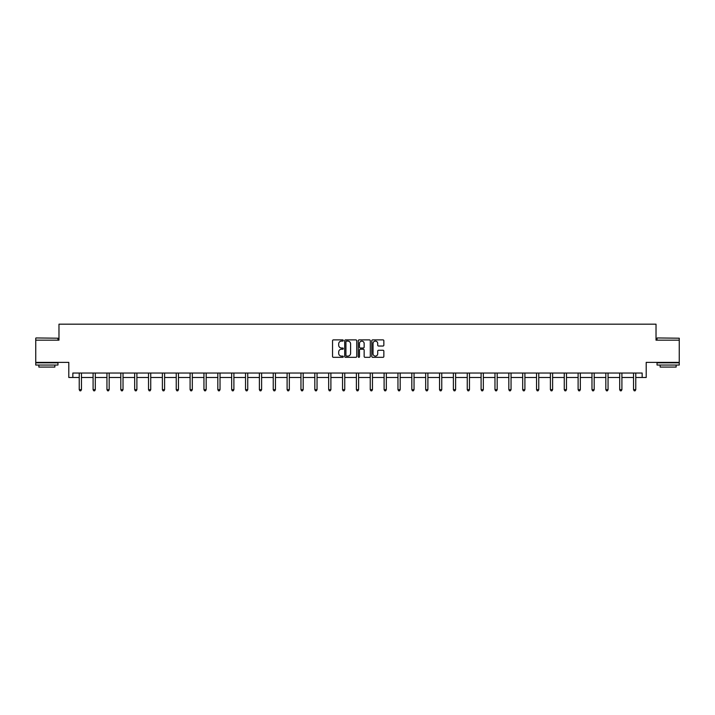 <?xml version="1.0" encoding="UTF-8"?>
<svg xmlns="http://www.w3.org/2000/svg" width="715" height="715" viewBox="0 0 715 715"><rect width="100%" height="100%" fill="white"/><g stroke="black" fill="none" stroke-linecap="round" stroke-linejoin="round"><path stroke-width="1.07" d="M343.289 340.501A0.608 0.608 0 0 0 342.673 339.884L333.413 339.884A0.876 0.876 0 0 0 332.538 340.76L332.538 356.454A0.876 0.876 0 0 0 333.413 357.33L342.673 357.33A0.608 0.608 0 0 0 343.289 356.714A0.608 0.608 0 0 0 342.673 356.106L341.475 356.106A2.789 2.789 0 0 1 338.687 353.317L338.687 352.012A2.789 2.789 0 0 1 341.475 349.215L342.673 349.215A0.608 0.608 0 0 0 343.289 348.607A0.608 0.608 0 0 0 342.673 347.999L341.475 347.999A2.789 2.789 0 0 1 338.687 345.211L338.687 343.897A2.789 2.789 0 0 1 341.475 341.109L342.673 341.109A0.608 0.608 0 0 0 343.289 340.501M72.841 377.475L72.841 373.033L642.159 373.033L642.159 377.475L646.208 377.475L646.208 362.38L679.25 362.38L679.25 340.17L656.021 340.17L656.021 324.181L58.979 324.181L58.979 340.17L35.75 340.17L35.75 362.38L68.792 362.38L68.792 377.475L79.231 377.475M382.981 346.033A0.876 0.876 0 0 0 383.857 345.166L383.857 340.76A0.876 0.876 0 0 0 382.981 339.884L372.694 339.884A0.876 0.876 0 0 0 371.818 340.76L371.818 356.454A0.876 0.876 0 0 0 372.694 357.33L382.981 357.33A0.876 0.876 0 0 0 383.857 356.454L383.857 351.137A0.876 0.876 0 0 0 382.981 350.261L378.584 350.261A0.876 0.876 0 0 0 377.708 351.137L377.708 353.773A2.333 2.333 0 0 1 375.375 356.106A2.333 2.333 0 0 1 373.042 353.773L373.042 343.441A2.333 2.333 0 0 1 375.375 341.109A2.333 2.333 0 0 1 377.708 343.441L377.708 345.166A0.876 0.876 0 0 0 378.584 346.033L382.981 346.033M356.74 340.76A0.876 0.876 0 0 0 355.864 339.884L345.577 339.884A0.876 0.876 0 0 0 344.702 340.76L344.702 356.454A0.876 0.876 0 0 0 345.577 357.33L355.864 357.33A0.876 0.876 0 0 0 356.74 356.454L356.74 340.76M359.136 339.884L369.423 339.884A0.876 0.876 0 0 1 370.298 340.76L370.298 356.454A0.876 0.876 0 0 1 369.423 357.33L365.016 357.33A0.876 0.876 0 0 1 364.149 356.454L364.149 350.091A0.876 0.876 0 0 0 363.274 349.215L360.36 349.215A0.876 0.876 0 0 0 359.484 350.091L359.484 356.714A0.608 0.608 0 0 1 358.876 357.33A0.608 0.608 0 0 1 358.26 356.714L358.26 340.76A0.876 0.876 0 0 1 359.136 339.884M81.456 377.475L93.093 377.475M95.309 377.475L106.946 377.475M109.172 377.475L120.808 377.475M123.025 377.475L134.661 377.475M136.887 377.475L148.523 377.475M150.74 377.475L162.377 377.475M164.602 377.475L176.239 377.475M178.455 377.475L190.092 377.475M192.317 377.475L203.954 377.475M206.17 377.475L217.816 377.475M220.032 377.475L231.669 377.475M233.894 377.475L245.531 377.475M247.748 377.475L259.384 377.475M261.61 377.475L273.246 377.475M275.463 377.475L287.099 377.475M289.325 377.475L300.961 377.475M303.178 377.475L314.815 377.475M317.04 377.475L328.677 377.475M330.893 377.475L342.53 377.475M344.755 377.475L356.392 377.475M358.608 377.475L370.245 377.475M372.47 377.475L384.107 377.475M386.323 377.475L397.96 377.475M400.185 377.475L411.822 377.475M414.039 377.475L425.675 377.475M427.901 377.475L439.537 377.475M441.754 377.475L453.39 377.475M455.616 377.475L467.252 377.475M469.469 377.475L481.106 377.475M483.331 377.475L494.968 377.475M497.184 377.475L508.83 377.475M511.046 377.475L522.683 377.475M524.908 377.475L536.545 377.475M538.761 377.475L550.398 377.475M552.624 377.475L564.26 377.475M566.477 377.475L578.113 377.475M580.339 377.475L591.975 377.475M594.192 377.475L605.828 377.475M608.054 377.475L619.691 377.475M621.907 377.475L633.544 377.475M635.769 377.475L642.159 377.475M346.534 341.109A0.608 0.608 0 0 0 345.926 341.716L345.926 355.498A0.608 0.608 0 0 0 346.534 356.106L347.803 356.106A2.789 2.789 0 0 0 350.591 353.317L350.591 343.897A2.789 2.789 0 0 0 347.803 341.109L346.534 341.109M364.149 343.486A2.333 2.333 0 0 0 361.817 341.153A2.333 2.333 0 0 0 359.484 343.486L359.484 347.124A0.876 0.876 0 0 0 360.36 347.999L363.274 347.999A0.876 0.876 0 0 0 364.149 347.124L364.149 343.486M81.573 373.033L81.519 373.167A0.885 0.885 0 0 0 81.456 373.498L81.456 389.666L79.231 389.666L79.231 373.498A0.885 0.885 0 0 0 79.168 373.167L79.115 373.033M81.456 389.666L80.786 390.819L79.901 390.819L79.231 389.666M36.018 337.945L57.96 338.213L36.018 337.945M46.85 365.043L35.75 365.043L35.75 362.818L57.96 362.818L57.96 365.043L46.85 365.043M54.849 365.043L54.849 367.081L38.86 367.081L38.86 365.043M657.308 337.945L679.25 338.213L657.308 337.945M668.15 365.043L657.04 365.043L657.04 362.818L679.25 362.818L679.25 365.043L668.15 365.043M676.14 365.043L676.14 367.081L660.151 367.081L660.151 365.043M95.426 373.033L95.372 373.167A0.885 0.885 0 0 0 95.309 373.498L95.309 389.666L93.093 389.666L93.093 373.498A0.885 0.885 0 0 0 93.03 373.167L92.977 373.033M95.309 389.666L94.648 390.819L93.754 390.819L93.093 389.666M109.288 373.033L109.234 373.167A0.885 0.885 0 0 0 109.172 373.498L109.172 389.666L106.946 389.666L106.946 373.498A0.885 0.885 0 0 0 106.884 373.167L106.83 373.033M109.172 389.666L108.501 390.819L107.616 390.819L106.946 389.666M123.141 373.033L123.096 373.167A0.885 0.885 0 0 0 123.025 373.498L123.025 389.666L120.808 389.666L120.808 373.498A0.885 0.885 0 0 0 120.746 373.167L120.692 373.033M123.025 389.666L122.363 390.819L121.47 390.819L120.808 389.666M137.003 373.033L136.949 373.167A0.885 0.885 0 0 0 136.887 373.498L136.887 389.666L134.661 389.666L134.661 373.498A0.885 0.885 0 0 0 134.599 373.167L134.545 373.033M136.887 389.666L136.216 390.819L135.332 390.819L134.661 389.666M150.856 373.033L150.811 373.167A0.885 0.885 0 0 0 150.74 373.498L150.74 389.666L148.523 389.666L148.523 373.498A0.885 0.885 0 0 0 148.461 373.167L148.407 373.033M150.74 389.666L150.078 390.819L149.185 390.819L148.523 389.666M164.718 373.033L164.665 373.167A0.885 0.885 0 0 0 164.602 373.498L164.602 389.666L162.377 389.666L162.377 373.498A0.885 0.885 0 0 0 162.314 373.167L162.26 373.033M164.602 389.666L163.932 390.819L163.047 390.819L162.377 389.666M178.571 373.033L178.527 373.167A0.885 0.885 0 0 0 178.455 373.498L178.455 389.666L176.239 389.666L176.239 373.498A0.885 0.885 0 0 0 176.176 373.167L176.122 373.033M178.455 389.666L177.794 390.819L176.9 390.819L176.239 389.666M192.433 373.033L192.38 373.167A0.885 0.885 0 0 0 192.317 373.498L192.317 389.666L190.092 389.666L190.092 373.498A0.885 0.885 0 0 0 190.029 373.167L189.976 373.033M192.317 389.666L191.647 390.819L190.762 390.819L190.092 389.666M206.295 373.033L206.242 373.167A0.885 0.885 0 0 0 206.17 373.498L206.17 389.666L203.954 389.666L203.954 373.498A0.885 0.885 0 0 0 203.891 373.167L203.838 373.033M206.17 389.666L205.509 390.819L204.624 390.819L203.954 389.666M220.149 373.033L220.095 373.167A0.885 0.885 0 0 0 220.032 373.498L220.032 389.666L217.816 389.666L217.816 373.498A0.885 0.885 0 0 0 217.744 373.167L217.691 373.033M220.032 389.666L219.362 390.819L218.477 390.819L217.816 389.666M234.011 373.033L233.957 373.167A0.885 0.885 0 0 0 233.894 373.498L233.894 389.666L231.669 389.666L231.669 373.498A0.885 0.885 0 0 0 231.606 373.167L231.553 373.033M233.894 389.666L233.224 390.819L232.339 390.819L231.669 389.666M247.864 373.033L247.81 373.167A0.885 0.885 0 0 0 247.748 373.498L247.748 389.666L245.531 389.666L245.531 373.498A0.885 0.885 0 0 0 245.459 373.167L245.415 373.033M247.748 389.666L247.077 390.819L246.192 390.819L245.531 389.666M261.726 373.033L261.672 373.167A0.885 0.885 0 0 0 261.61 373.498L261.61 389.666L259.384 389.666L259.384 373.498A0.885 0.885 0 0 0 259.322 373.167L259.268 373.033M261.61 389.666L260.939 390.819L260.054 390.819L259.384 389.666M275.579 373.033L275.525 373.167A0.885 0.885 0 0 0 275.463 373.498L275.463 389.666L273.246 389.666L273.246 373.498A0.885 0.885 0 0 0 273.175 373.167L273.13 373.033M275.463 389.666L274.801 390.819L273.908 390.819L273.246 389.666M289.441 373.033L289.387 373.167A0.885 0.885 0 0 0 289.325 373.498L289.325 389.666L287.099 389.666L287.099 373.498A0.885 0.885 0 0 0 287.037 373.167L286.983 373.033M289.325 389.666L288.654 390.819L287.77 390.819L287.099 389.666M303.294 373.033L303.24 373.167A0.885 0.885 0 0 0 303.178 373.498L303.178 389.666L300.961 389.666L300.961 373.498A0.885 0.885 0 0 0 300.89 373.167L300.845 373.033M303.178 389.666L302.517 390.819L301.623 390.819L300.961 389.666M317.156 373.033L317.103 373.167A0.885 0.885 0 0 0 317.04 373.498L317.04 389.666L314.815 389.666L314.815 373.498A0.885 0.885 0 0 0 314.752 373.167L314.698 373.033M317.04 389.666L316.37 390.819L315.485 390.819L314.815 389.666M331.009 373.033L330.956 373.167A0.885 0.885 0 0 0 330.893 373.498L330.893 389.666L328.677 389.666L328.677 373.498A0.885 0.885 0 0 0 328.614 373.167L328.56 373.033M330.893 389.666L330.232 390.819L329.338 390.819L328.677 389.666M344.871 373.033L344.818 373.167A0.885 0.885 0 0 0 344.755 373.498L344.755 389.666L342.53 389.666L342.53 373.498A0.885 0.885 0 0 0 342.467 373.167L342.413 373.033M344.755 389.666L344.085 390.819L343.2 390.819L342.53 389.666M358.724 373.033L358.671 373.167A0.885 0.885 0 0 0 358.608 373.498L358.608 389.666L356.392 389.666L356.392 373.498A0.885 0.885 0 0 0 356.329 373.167L356.276 373.033M358.608 389.666L357.947 390.819L357.053 390.819L356.392 389.666M372.587 373.033L372.533 373.167A0.885 0.885 0 0 0 372.47 373.498L372.47 389.666L370.245 389.666L370.245 373.498A0.885 0.885 0 0 0 370.182 373.167L370.129 373.033M372.47 389.666L371.8 390.819L370.915 390.819L370.245 389.666M386.44 373.033L386.386 373.167A0.885 0.885 0 0 0 386.323 373.498L386.323 389.666L384.107 389.666L384.107 373.498A0.885 0.885 0 0 0 384.044 373.167L383.991 373.033M386.323 389.666L385.662 390.819L384.768 390.819L384.107 389.666M400.302 373.033L400.248 373.167A0.885 0.885 0 0 0 400.185 373.498L400.185 389.666L397.96 389.666L397.96 373.498A0.885 0.885 0 0 0 397.898 373.167L397.844 373.033M400.185 389.666L399.515 390.819L398.63 390.819L397.96 389.666M414.155 373.033L414.11 373.167A0.885 0.885 0 0 0 414.039 373.498L414.039 389.666L411.822 389.666L411.822 373.498A0.885 0.885 0 0 0 411.76 373.167L411.706 373.033M414.039 389.666L413.377 390.819L412.483 390.819L411.822 389.666M428.017 373.033L427.963 373.167A0.885 0.885 0 0 0 427.901 373.498L427.901 389.666L425.675 389.666L425.675 373.498A0.885 0.885 0 0 0 425.613 373.167L425.559 373.033M427.901 389.666L427.23 390.819L426.346 390.819L425.675 389.666M441.87 373.033L441.825 373.167A0.885 0.885 0 0 0 441.754 373.498L441.754 389.666L439.537 389.666L439.537 373.498A0.885 0.885 0 0 0 439.475 373.167L439.421 373.033M441.754 389.666L441.092 390.819L440.199 390.819L439.537 389.666M455.732 373.033L455.678 373.167A0.885 0.885 0 0 0 455.616 373.498L455.616 389.666L453.39 389.666L453.39 373.498A0.885 0.885 0 0 0 453.328 373.167L453.274 373.033M455.616 389.666L454.946 390.819L454.061 390.819L453.39 389.666M469.585 373.033L469.541 373.167A0.885 0.885 0 0 0 469.469 373.498L469.469 389.666L467.252 389.666L467.252 373.498A0.885 0.885 0 0 0 467.19 373.167L467.136 373.033M469.469 389.666L468.808 390.819L467.923 390.819L467.252 389.666M483.447 373.033L483.394 373.167A0.885 0.885 0 0 0 483.331 373.498L483.331 389.666L481.106 389.666L481.106 373.498A0.885 0.885 0 0 0 481.043 373.167L480.989 373.033M483.331 389.666L482.661 390.819L481.776 390.819L481.106 389.666M497.309 373.033L497.256 373.167A0.885 0.885 0 0 0 497.184 373.498L497.184 389.666L494.968 389.666L494.968 373.498A0.885 0.885 0 0 0 494.905 373.167L494.851 373.033M497.184 389.666L496.523 390.819L495.638 390.819L494.968 389.666M511.162 373.033L511.109 373.167A0.885 0.885 0 0 0 511.046 373.498L511.046 389.666L508.83 389.666L508.83 373.498A0.885 0.885 0 0 0 508.758 373.167L508.705 373.033M511.046 389.666L510.376 390.819L509.491 390.819L508.83 389.666M525.025 373.033L524.971 373.167A0.885 0.885 0 0 0 524.908 373.498L524.908 389.666L522.683 389.666L522.683 373.498A0.885 0.885 0 0 0 522.62 373.167L522.567 373.033M524.908 389.666L524.238 390.819L523.353 390.819L522.683 389.666M538.878 373.033L538.824 373.167A0.885 0.885 0 0 0 538.761 373.498L538.761 389.666L536.545 389.666L536.545 373.498A0.885 0.885 0 0 0 536.473 373.167L536.429 373.033M538.761 389.666L538.1 390.819L537.206 390.819L536.545 389.666M552.74 373.033L552.686 373.167A0.885 0.885 0 0 0 552.624 373.498L552.624 389.666L550.398 389.666L550.398 373.498A0.885 0.885 0 0 0 550.336 373.167L550.282 373.033M552.624 389.666L551.953 390.819L551.068 390.819L550.398 389.666M566.593 373.033L566.539 373.167A0.885 0.885 0 0 0 566.477 373.498L566.477 389.666L564.26 389.666L564.26 373.498A0.885 0.885 0 0 0 564.189 373.167L564.144 373.033M566.477 389.666L565.815 390.819L564.922 390.819L564.26 389.666M580.455 373.033L580.401 373.167A0.885 0.885 0 0 0 580.339 373.498L580.339 389.666L578.113 389.666L578.113 373.498A0.885 0.885 0 0 0 578.051 373.167L577.997 373.033M580.339 389.666L579.668 390.819L578.784 390.819L578.113 389.666M594.308 373.033L594.254 373.167A0.885 0.885 0 0 0 594.192 373.498L594.192 389.666L591.975 389.666L591.975 373.498A0.885 0.885 0 0 0 591.904 373.167L591.859 373.033M594.192 389.666L593.53 390.819L592.637 390.819L591.975 389.666M608.17 373.033L608.116 373.167A0.885 0.885 0 0 0 608.054 373.498L608.054 389.666L605.828 389.666L605.828 373.498A0.885 0.885 0 0 0 605.766 373.167L605.712 373.033M608.054 389.666L607.384 390.819L606.499 390.819L605.828 389.666M622.023 373.033L621.97 373.167A0.885 0.885 0 0 0 621.907 373.498L621.907 389.666L619.691 389.666L619.691 373.498A0.885 0.885 0 0 0 619.628 373.167L619.574 373.033M621.907 389.666L621.246 390.819L620.352 390.819L619.691 389.666M635.885 373.033L635.832 373.167A0.885 0.885 0 0 0 635.769 373.498L635.769 389.666L633.544 389.666L633.544 373.498A0.885 0.885 0 0 0 633.481 373.167L633.427 373.033M635.769 389.666L635.099 390.819L634.214 390.819L633.544 389.666M35.75 340.17L35.75 338.213M57.96 340.17L57.96 338.213M657.04 340.17L657.04 338.213M679.25 340.17L679.25 338.213"/></g></svg>
